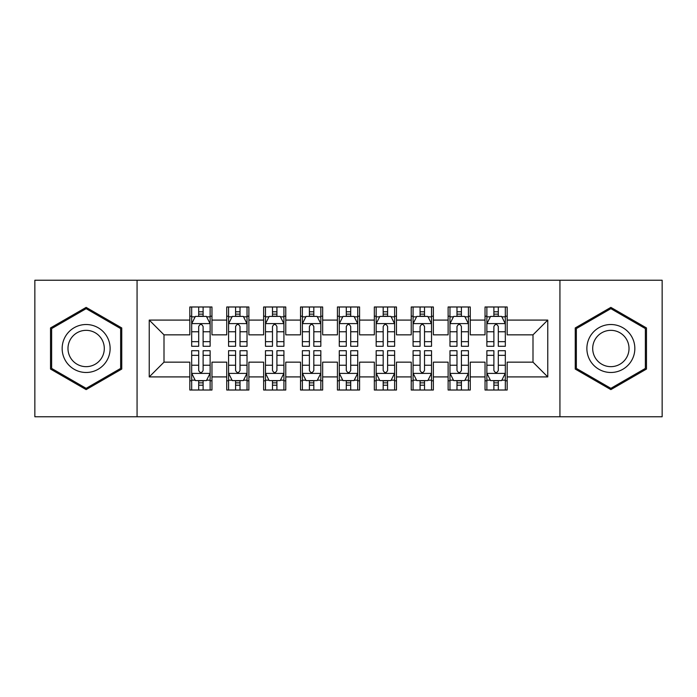 <?xml version="1.0" encoding="UTF-8"?>
<svg xmlns="http://www.w3.org/2000/svg" width="697" height="697" viewBox="0 0 697 697"><rect width="100%" height="100%" fill="white"/><g stroke="black" fill="none" stroke-linecap="round" stroke-linejoin="round"><path stroke-width="1.05" d="M559.935 416.762L662.15 416.762L662.15 280.238L559.935 280.238L559.935 416.762L137.065 416.762L137.065 280.238L34.85 280.238L34.85 416.762L137.065 416.762M559.935 280.238L137.065 280.238M149.236 376.911L149.236 320.089L189.828 320.089L189.828 334.848L164.004 334.848L164.004 362.152L149.236 376.911L189.828 376.911L189.828 390.015L211.966 390.015L211.966 376.911L226.734 376.911L226.734 390.015L248.873 390.015L248.873 376.911L263.632 376.911L263.632 390.015L285.77 390.015L285.77 376.911L300.529 376.911L300.529 390.015L322.667 390.015L322.667 376.911L337.426 376.911L337.426 390.015L359.574 390.015L359.574 376.911L374.333 376.911L374.333 390.015L396.471 390.015L396.471 376.911L411.23 376.911L411.23 390.015L433.368 390.015L433.368 376.911L448.127 376.911L448.127 390.015L470.266 390.015L470.266 376.911L485.034 376.911L485.034 390.015L507.172 390.015L507.172 362.152L532.996 362.152L532.996 334.848L507.172 334.848L507.172 320.089L547.764 320.089L547.764 376.911L507.172 376.911M507.172 320.089L507.172 306.985L485.034 306.985L485.034 320.089L470.266 320.089L470.266 306.985L448.127 306.985L448.127 320.089L433.368 320.089L433.368 306.985L411.23 306.985L411.23 320.089L396.471 320.089L396.471 306.985L374.333 306.985L374.333 320.089L359.574 320.089L359.574 306.985L337.426 306.985L337.426 320.089L322.667 320.089L322.667 306.985L300.529 306.985L300.529 320.089L285.77 320.089L285.77 306.985L263.632 306.985L263.632 320.089L248.873 320.089L248.873 306.985L226.734 306.985L226.734 320.089L211.966 320.089L211.966 306.985L189.828 306.985L189.828 320.089M470.266 376.911L470.266 362.152L485.034 362.152L485.034 376.911M547.764 320.089L532.996 334.848M433.368 376.911L433.368 362.152L448.127 362.152L448.127 376.911M485.034 320.089L485.034 334.848L470.266 334.848L470.266 320.089M396.471 376.911L396.471 362.152L411.23 362.152L411.23 376.911M448.127 320.089L448.127 334.848L433.368 334.848L433.368 320.089M359.574 376.911L359.574 362.152L374.333 362.152L374.333 376.911M411.23 320.089L411.23 334.848L396.471 334.848L396.471 320.089M322.667 376.911L322.667 362.152L337.426 362.152L337.426 376.911M374.333 320.089L374.333 334.848L359.574 334.848L359.574 320.089M285.77 376.911L285.77 362.152L300.529 362.152L300.529 376.911M337.426 320.089L337.426 334.848L322.667 334.848L322.667 320.089M248.873 376.911L248.873 362.152L263.632 362.152L263.632 376.911M300.529 320.089L300.529 334.848L285.77 334.848L285.77 320.089M211.966 376.911L211.966 362.152L226.734 362.152L226.734 376.911M263.632 320.089L263.632 334.848L248.873 334.848L248.873 320.089M164.004 362.152L189.828 362.152L189.828 376.911M226.734 320.089L226.734 334.848L211.966 334.848L211.966 320.089M485.034 316.211L486.872 316.211M505.325 316.211L507.172 316.211M448.127 316.211L449.974 316.211M468.428 316.211L470.266 316.211M411.23 316.211L413.077 316.211M431.521 316.211L433.368 316.211M374.333 316.211L376.171 316.211M394.624 316.211L396.471 316.211M337.426 316.211L339.273 316.211M357.727 316.211L359.574 316.211M300.529 316.211L302.376 316.211M320.829 316.211L322.667 316.211M263.632 316.211L265.479 316.211M283.923 316.211L285.77 316.211M226.734 316.211L228.572 316.211M247.026 316.211L248.873 316.211M189.828 316.211L191.675 316.211M210.128 316.211L211.966 316.211M189.828 380.789L191.675 380.789M210.128 380.789L211.966 380.789M226.734 380.789L228.572 380.789M247.026 380.789L248.873 380.789M263.632 380.789L265.479 380.789M283.923 380.789L285.77 380.789M300.529 380.789L302.376 380.789M320.829 380.789L322.667 380.789M337.426 380.789L339.273 380.789M357.727 380.789L359.574 380.789M374.333 380.789L376.171 380.789M394.624 380.789L396.471 380.789M411.23 380.789L413.077 380.789M431.521 380.789L433.368 380.789M448.127 380.789L449.974 380.789M468.428 380.789L470.266 380.789M485.034 380.789L486.872 380.789M505.325 380.789L507.172 380.789M149.236 320.089L164.004 334.848M532.996 362.152L547.764 376.911M121.748 327.938L86.14 307.386L50.532 327.938L50.532 369.062L86.14 389.614L121.748 369.062L121.748 327.938M575.252 327.938L575.252 369.062L610.86 389.614L646.467 369.062L646.467 327.938L610.86 307.386L575.252 327.938M203.115 311.786L198.689 311.786M210.128 341.661L203.115 341.661L203.115 346.287L210.128 346.287L210.128 323.774L206.434 316.394L195.369 316.394L191.675 323.774L191.675 346.287L198.689 346.287L198.689 341.661L191.675 341.661M191.675 323.774L191.675 306.985M210.128 323.774L210.128 306.985M198.689 316.394L198.689 306.985M203.115 306.985L203.115 316.394M203.115 341.661L203.115 326.544C201.642 323.704 200.161 323.704 198.689 326.544L198.689 341.661M203.115 316.211L198.689 316.211M198.689 385.214L203.115 385.214M191.675 355.339L198.689 355.339L198.689 350.713L191.675 350.713L191.675 373.226L195.369 380.606L206.434 380.606L210.128 373.226L210.128 350.713L203.115 350.713L203.115 355.339L210.128 355.339M210.128 373.226L210.128 390.015M191.675 373.226L191.675 390.015M203.115 380.606L203.115 390.015M198.689 390.015L198.689 380.606M198.689 355.339L198.689 370.455C200.161 373.296 201.633 373.296 203.115 370.455L203.115 355.339M198.689 380.789L203.115 380.789M240.012 311.786L235.586 311.786M247.026 341.661L240.012 341.661L240.012 346.287L247.026 346.287L247.026 323.774L243.331 316.394L232.267 316.394L228.572 323.774L228.572 346.287L235.586 346.287L235.586 341.661L228.572 341.661M228.572 323.774L228.572 306.985M247.026 323.774L247.026 306.985M235.586 316.394L235.586 306.985M240.012 306.985L240.012 316.394M240.012 341.661L240.012 326.544C238.54 323.704 237.067 323.704 235.586 326.544L235.586 341.661M240.012 316.211L235.586 316.211M276.918 311.786L272.483 311.786M283.923 341.661L276.918 341.661L276.918 346.287L283.923 346.287L283.923 323.774L280.238 316.394L269.164 316.394L265.479 323.774L265.479 346.287L272.483 346.287L272.483 341.661L265.479 341.661M265.479 323.774L265.479 306.985M283.923 323.774L283.923 306.985M272.483 316.394L272.483 306.985M276.918 306.985L276.918 316.394M276.918 341.661L276.918 326.544C275.437 323.704 273.965 323.704 272.483 326.544L272.483 341.661M276.918 316.211L272.483 316.211M235.586 385.214L240.012 385.214M228.572 355.339L235.586 355.339L235.586 350.713L228.572 350.713L228.572 373.226L232.267 380.606L243.331 380.606L247.026 373.226L247.026 350.713L240.012 350.713L240.012 355.339L247.026 355.339M247.026 373.226L247.026 390.015M228.572 373.226L228.572 390.015M240.012 380.606L240.012 390.015M235.586 390.015L235.586 380.606M235.586 355.339L235.586 370.455C237.058 373.296 238.54 373.296 240.012 370.455L240.012 355.339M235.586 380.789L240.012 380.789M272.483 385.214L276.918 385.214M265.479 355.339L272.483 355.339L272.483 350.713L265.479 350.713L265.479 373.226L269.164 380.606L280.238 380.606L283.923 373.226L283.923 350.713L276.918 350.713L276.918 355.339L283.923 355.339M283.923 373.226L283.923 390.015M265.479 373.226L265.479 390.015M276.918 380.606L276.918 390.015M272.483 390.015L272.483 380.606M272.483 355.339L272.483 370.455C273.956 373.296 275.437 373.296 276.918 370.455L276.918 355.339M272.483 380.789L276.918 380.789M106.911 336.512A23.986 23.986 0 0 0 74.152 327.729A23.986 23.986 0 0 0 65.37 360.488A23.986 23.986 0 0 0 98.138 369.271A23.986 23.986 0 0 0 106.911 336.512M101.867 339.422A18.157 18.157 0 0 0 77.062 332.774A18.157 18.157 0 0 0 70.414 357.578A18.157 18.157 0 0 0 95.219 364.226A18.157 18.157 0 0 0 101.867 339.422M86.14 388.342L51.639 368.417L51.639 328.583L86.14 308.658L120.642 328.583L120.642 368.417L86.14 388.342M631.63 336.512A23.986 23.986 0 0 0 598.862 327.729A23.986 23.986 0 0 0 590.089 360.488A23.986 23.986 0 0 0 622.848 369.271A23.986 23.986 0 0 0 631.63 336.512M626.586 339.422A18.157 18.157 0 0 0 601.781 332.774A18.157 18.157 0 0 0 595.133 357.578A18.157 18.157 0 0 0 619.938 364.226A18.157 18.157 0 0 0 626.586 339.422M610.86 388.342L576.358 368.417L576.358 328.583L610.86 308.658L645.361 328.583L645.361 368.417L610.86 388.342M313.816 311.786L309.39 311.786M320.829 341.661L313.816 341.661L313.816 346.287L320.829 346.287L320.829 323.774L317.135 316.394L306.061 316.394L302.376 323.774L302.376 346.287L309.39 346.287L309.39 341.661L302.376 341.661M302.376 323.774L302.376 306.985M320.829 323.774L320.829 306.985M309.39 316.394L309.39 306.985M313.816 306.985L313.816 316.394M313.816 341.661L313.816 326.544C312.343 323.704 310.862 323.704 309.39 326.544L309.39 341.661M313.816 316.211L309.39 316.211M350.713 311.786L346.287 311.786M357.727 341.661L350.713 341.661L350.713 346.287L357.727 346.287L357.727 323.774L354.032 316.394L342.968 316.394L339.273 323.774L339.273 346.287L346.287 346.287L346.287 341.661L339.273 341.661M339.273 323.774L339.273 306.985M357.727 323.774L357.727 306.985M346.287 316.394L346.287 306.985M350.713 306.985L350.713 316.394M350.713 341.661L350.713 326.544C349.241 323.704 347.768 323.704 346.287 326.544L346.287 341.661M350.713 316.211L346.287 316.211M309.39 385.214L313.816 385.214M302.376 355.339L309.39 355.339L309.39 350.713L302.376 350.713L302.376 373.226L306.061 380.606L317.135 380.606L320.829 373.226L320.829 350.713L313.816 350.713L313.816 355.339L320.829 355.339M320.829 373.226L320.829 390.015M302.376 373.226L302.376 390.015M313.816 380.606L313.816 390.015M309.39 390.015L309.39 380.606M309.39 355.339L309.39 370.455C310.862 373.296 312.334 373.296 313.816 370.455L313.816 355.339M309.39 380.789L313.816 380.789M346.287 385.214L350.713 385.214M339.273 355.339L346.287 355.339L346.287 350.713L339.273 350.713L339.273 373.226L342.968 380.606L354.032 380.606L357.727 373.226L357.727 350.713L350.713 350.713L350.713 355.339L357.727 355.339M357.727 373.226L357.727 390.015M339.273 373.226L339.273 390.015M350.713 380.606L350.713 390.015M346.287 390.015L346.287 380.606M346.287 355.339L346.287 370.455C347.759 373.296 349.232 373.296 350.713 370.455L350.713 355.339M346.287 380.789L350.713 380.789M387.61 311.786L383.184 311.786M394.624 341.661L387.61 341.661L387.61 346.287L394.624 346.287L394.624 323.774L390.939 316.394L379.865 316.394L376.171 323.774L376.171 346.287L383.184 346.287L383.184 341.661L376.171 341.661M376.171 323.774L376.171 306.985M394.624 323.774L394.624 306.985M383.184 316.394L383.184 306.985M387.61 306.985L387.61 316.394M387.61 341.661L387.61 326.544C386.138 323.704 384.666 323.704 383.184 326.544L383.184 341.661M387.61 316.211L383.184 316.211M383.184 385.214L387.61 385.214M376.171 355.339L383.184 355.339L383.184 350.713L376.171 350.713L376.171 373.226L379.865 380.606L390.939 380.606L394.624 373.226L394.624 350.713L387.61 350.713L387.61 355.339L394.624 355.339M394.624 373.226L394.624 390.015M376.171 373.226L376.171 390.015M387.61 380.606L387.61 390.015M383.184 390.015L383.184 380.606M383.184 355.339L383.184 370.455C384.657 373.296 386.138 373.296 387.61 370.455L387.61 355.339M383.184 380.789L387.61 380.789M424.517 311.786L420.082 311.786M431.521 341.661L424.517 341.661L424.517 346.287L431.521 346.287L431.521 323.774L427.836 316.394L416.762 316.394L413.077 323.774L413.077 346.287L420.082 346.287L420.082 341.661L413.077 341.661M413.077 323.774L413.077 306.985M431.521 323.774L431.521 306.985M420.082 316.394L420.082 306.985M424.517 306.985L424.517 316.394M424.517 341.661L424.517 326.544C423.044 323.704 421.563 323.704 420.082 326.544L420.082 341.661M424.517 316.211L420.082 316.211M420.082 385.214L424.517 385.214M413.077 355.339L420.082 355.339L420.082 350.713L413.077 350.713L413.077 373.226L416.762 380.606L427.836 380.606L431.521 373.226L431.521 350.713L424.517 350.713L424.517 355.339L431.521 355.339M431.521 373.226L431.521 390.015M413.077 373.226L413.077 390.015M424.517 380.606L424.517 390.015M420.082 390.015L420.082 380.606M420.082 355.339L420.082 370.455C421.563 373.296 423.035 373.296 424.517 370.455L424.517 355.339M420.082 380.789L424.517 380.789M461.414 311.786L456.988 311.786M468.428 341.661L461.414 341.661L461.414 346.287L468.428 346.287L468.428 323.774L464.733 316.394L453.669 316.394L449.974 323.774L449.974 346.287L456.988 346.287L456.988 341.661L449.974 341.661M449.974 323.774L449.974 306.985M468.428 323.774L468.428 306.985M456.988 316.394L456.988 306.985M461.414 306.985L461.414 316.394M461.414 341.661L461.414 326.544C459.942 323.704 458.46 323.704 456.988 326.544L456.988 341.661M461.414 316.211L456.988 316.211M456.988 385.214L461.414 385.214M449.974 355.339L456.988 355.339L456.988 350.713L449.974 350.713L449.974 373.226L453.669 380.606L464.733 380.606L468.428 373.226L468.428 350.713L461.414 350.713L461.414 355.339L468.428 355.339M468.428 373.226L468.428 390.015M449.974 373.226L449.974 390.015M461.414 380.606L461.414 390.015M456.988 390.015L456.988 380.606M456.988 355.339L456.988 370.455C458.46 373.296 459.933 373.296 461.414 370.455L461.414 355.339M456.988 380.789L461.414 380.789M498.311 311.786L493.885 311.786M505.325 341.661L498.311 341.661L498.311 346.287L505.325 346.287L505.325 323.774L501.631 316.394L490.566 316.394L486.872 323.774L486.872 346.287L493.885 346.287L493.885 341.661L486.872 341.661M486.872 323.774L486.872 306.985M505.325 323.774L505.325 306.985M493.885 316.394L493.885 306.985M498.311 306.985L498.311 316.394M498.311 341.661L498.311 326.544C496.839 323.704 495.367 323.704 493.885 326.544L493.885 341.661M498.311 316.211L493.885 316.211M493.885 385.214L498.311 385.214M486.872 355.339L493.885 355.339L493.885 350.713L486.872 350.713L486.872 373.226L490.566 380.606L501.631 380.606L505.325 373.226L505.325 350.713L498.311 350.713L498.311 355.339L505.325 355.339M505.325 373.226L505.325 390.015M486.872 373.226L486.872 390.015M498.311 380.606L498.311 390.015M493.885 390.015L493.885 380.606M493.885 355.339L493.885 370.455C495.358 373.296 496.839 373.296 498.311 370.455L498.311 355.339M493.885 380.789L498.311 380.789M210.032 323.591L191.771 323.591M191.675 316.839L195.143 316.839M206.66 316.839L210.128 316.839M198.689 331.772L191.675 331.772M210.128 331.772L203.115 331.772M203.115 314.129L198.689 314.129M191.771 373.409L210.032 373.409M210.128 380.161L206.66 380.161M195.143 380.161L191.675 380.161M203.115 365.228L210.128 365.228M191.675 365.228L198.689 365.228M198.689 382.871L203.115 382.871M246.93 323.591L228.668 323.591M228.572 316.839L232.04 316.839M243.558 316.839L247.026 316.839M235.586 331.772L228.572 331.772M247.026 331.772L240.012 331.772M240.012 314.129L235.586 314.129M283.836 323.591L265.566 323.591M265.479 316.839L268.946 316.839M280.455 316.839L283.923 316.839M272.483 331.772L265.479 331.772M283.923 331.772L276.918 331.772M276.918 314.129L272.483 314.129M228.668 373.409L246.93 373.409M247.026 380.161L243.558 380.161M232.04 380.161L228.572 380.161M240.012 365.228L247.026 365.228M228.572 365.228L235.586 365.228M235.586 382.871L240.012 382.871M265.566 373.409L283.836 373.409M283.923 380.161L280.455 380.161M268.946 380.161L265.479 380.161M276.918 365.228L283.923 365.228M265.479 365.228L272.483 365.228M272.483 382.871L276.918 382.871M320.733 323.591L302.463 323.591M302.376 316.839L305.844 316.839M317.353 316.839L320.829 316.839M309.39 331.772L302.376 331.772M320.829 331.772L313.816 331.772M313.816 314.129L309.39 314.129M357.631 323.591L339.369 323.591M339.273 316.839L342.741 316.839M354.259 316.839L357.727 316.839M346.287 331.772L339.273 331.772M357.727 331.772L350.713 331.772M350.713 314.129L346.287 314.129M302.463 373.409L320.733 373.409M320.829 380.161L317.353 380.161M305.844 380.161L302.376 380.161M313.816 365.228L320.829 365.228M302.376 365.228L309.39 365.228M309.39 382.871L313.816 382.871M339.369 373.409L357.631 373.409M357.727 380.161L354.259 380.161M342.741 380.161L339.273 380.161M350.713 365.228L357.727 365.228M339.273 365.228L346.287 365.228M346.287 382.871L350.713 382.871M394.537 323.591L376.267 323.591M376.171 316.839L379.647 316.839M391.156 316.839L394.624 316.839M383.184 331.772L376.171 331.772M394.624 331.772L387.61 331.772M387.61 314.129L383.184 314.129M376.267 373.409L394.537 373.409M394.624 380.161L391.156 380.161M379.647 380.161L376.171 380.161M387.61 365.228L394.624 365.228M376.171 365.228L383.184 365.228M383.184 382.871L387.61 382.871M431.434 323.591L413.164 323.591M413.077 316.839L416.545 316.839M428.054 316.839L431.521 316.839M420.082 331.772L413.077 331.772M431.521 331.772L424.517 331.772M424.517 314.129L420.082 314.129M413.164 373.409L431.434 373.409M431.521 380.161L428.054 380.161M416.545 380.161L413.077 380.161M424.517 365.228L431.521 365.228M413.077 365.228L420.082 365.228M420.082 382.871L424.517 382.871M468.332 323.591L450.07 323.591M449.974 316.839L453.442 316.839M464.96 316.839L468.428 316.839M456.988 331.772L449.974 331.772M468.428 331.772L461.414 331.772M461.414 314.129L456.988 314.129M450.07 373.409L468.332 373.409M468.428 380.161L464.96 380.161M453.442 380.161L449.974 380.161M461.414 365.228L468.428 365.228M449.974 365.228L456.988 365.228M456.988 382.871L461.414 382.871M505.229 323.591L486.968 323.591M486.872 316.839L490.339 316.839M501.857 316.839L505.325 316.839M493.885 331.772L486.872 331.772M505.325 331.772L498.311 331.772M498.311 314.129L493.885 314.129M486.968 373.409L505.229 373.409M505.325 380.161L501.857 380.161M490.339 380.161L486.872 380.161M498.311 365.228L505.325 365.228M486.872 365.228L493.885 365.228M493.885 382.871L498.311 382.871"/></g></svg>
